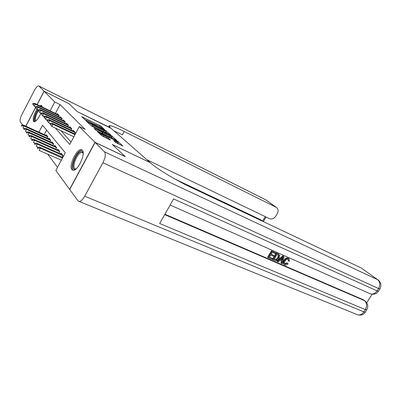 <?xml version="1.0" encoding="UTF-8"?>
<svg xmlns="http://www.w3.org/2000/svg" width="401" height="401" viewBox="0 0 401 401"><rect width="100%" height="100%" fill="white"/><g stroke="black" fill="none" stroke-linecap="round" stroke-linejoin="round"><path stroke-width="0.6" d="M104.781 129.799L101.478 126.526L100.165 125.734L81.709 116.696L86.125 120.641L86.606 120.771L86.19 120.064L89.824 121.668L95.538 125.262L95.999 125.383L95.548 124.656L99.082 126.22L104.781 129.799M71.904 169.598C68.396 165.959 76.852 148.24 81.408 149.688L82.325 150.22C86.065 153.453 77.568 171.638 72.972 170.245L71.904 169.598M40.917 113.027C38.461 118.601 36.17 121.503 34.04 121.729L33.539 121.403C32.601 118.811 33.729 114.741 36.922 109.202M39.799 105.849L41.368 105.328L41.799 105.593L42.25 107.032M115.638 142.455L123.012 146.139L118.215 141.678L116.791 140.821L97.328 131.428L101.794 135.764L109.829 139.829L110.496 139.974L108.501 138.119L103.834 135.688C100.877 134.145 99.598 133.267 100.004 133.062L114.185 139.789C117.097 141.312 118.37 142.185 117.999 142.4L113.613 140.48L115.638 142.455M37.183 104.586L44.115 91.288L68.802 103.608L77.363 111.653L111.107 128.37L150.22 162.656L112.3 144.475L125.212 156.601L94.977 142.29L69.584 189.337L55.844 170.49L65.293 152.796L42.551 125.227L38.917 132.15M44.115 91.288L54.767 101.969L50.11 110.831M55.388 128.094L69.734 144.485L79.298 126.571L85.152 129.393L60.055 104.581L54.767 101.969M79.298 126.571L94.977 142.29M110.13 134.771L110.756 134.921L105.067 130.18L86.305 121.037L90.34 124.952L91.734 125.789L110.13 134.771M112.17 136.2L116.726 140.44L97.353 131.082L95.919 130.22L94.095 128.38L103.047 132.626L101.819 131.378L91.568 126.029L110.786 135.368L112.17 136.2L111.944 136.616M58.506 116.596L59.102 115.468L57.333 113.603L57.032 114.175M61.518 119.814L62.13 118.651L60.305 116.726L59.995 117.313M64.626 123.142L65.263 121.944L63.373 119.954L63.057 120.556M67.839 126.581L68.496 125.343L66.541 123.292L66.215 123.904M71.157 130.135L71.839 128.861L69.819 126.736L69.483 127.363M74.596 133.819L75.298 132.505L73.208 130.305L72.867 130.947M60.055 104.581L55.413 113.393M60.922 130.691L71.037 142.044M47.729 154.179L57.528 167.332M46.596 130.13L44.25 134.586M45.874 135.332L46.205 134.706L47.864 136.761L47.148 138.114M48.646 138.796L48.982 138.15L50.696 140.275L49.955 141.668M51.503 142.37L51.854 141.713L53.619 143.904L52.857 145.342M54.456 146.064L54.817 145.388L56.641 147.653L55.849 149.137M57.508 149.884L57.879 149.192L59.764 151.533L58.947 153.067M60.666 153.829L61.042 153.122L62.997 155.543L62.15 157.127M25.915 126.2L35.649 107.523M95.348 124.671L93.418 123.719M85.989 120.069L84.295 119.237M107.353 133.418L105.694 131.919M105.428 130.671L88.11 122.115L92.982 125.287L103.919 130.641L105.939 131.463L105.428 130.671M111.613 137.302L113.277 138.821M110.18 136.155L111.869 136.831C112.215 136.626 110.977 135.784 108.16 134.31L103.252 132.079L105.904 134.074L110.18 136.155L109.684 137.072M103.794 134.215L102.726 133.217M119.503 144.5L117.734 142.886M47.203 135.939L23.253 124.982L23.985 125.979L47.809 136.866M21.92 125.874L21.554 125.373L21.749 126.2L21.92 125.874L23.985 125.979L22.967 127.929L24.526 128.636M21.749 126.2L21.388 125.698M23.253 124.982L21.554 125.373M32.857 103.648L32.687 103.974L33.077 104.43L33.253 104.1L32.857 103.648L34.536 103.308L58.591 114.927M59.012 115.638L35.328 104.205L34.301 106.175L32.687 103.974M35.483 106.741L34.301 106.175L33.077 104.43M34.536 103.308L35.328 104.205L33.253 104.1M35.859 120.987C33.318 121.884 34.832 114.425 38.085 109.799M38.396 110.696C35.499 115.884 34.732 119.227 36.1 120.721L36.15 120.736M41.915 105.744L40.651 106.26M37.739 109.633C34.561 115.147 33.448 119.187 34.401 121.749M76.01 168.961L75.468 169.192C69.649 171.377 75.072 153.297 80.676 151.638C81.939 151.212 82.766 151.708 83.162 153.132M83.162 153.307L82.13 152.445L81.097 152.56C76.486 153.864 71.303 168.6 75.388 168.896L76.145 168.846M82.295 150.195L81.057 150.35C75.889 151.834 69.538 167.924 73.223 170.27M44.04 91.207L68.716 103.528L77.333 111.623L110.481 127.819C108.521 126.069 108.425 125.348 110.19 125.648C112.776 126.19 117.443 128.14 124.195 131.493L276.264 207.362L265.693 199.818L38.867 86.02L44.04 91.207L37.093 104.541M38.867 86.02L38.621 85.874C37.499 85.824 36.105 87.328 34.436 90.375L22.01 114.32C20.286 117.874 19.719 120.35 20.306 121.749L22.747 125.097M35.589 107.423L25.819 126.155M146.851 159.698L269.552 218.705C271.948 219.507 274.068 218.59 275.913 215.954L277.231 213.728C278.55 211.157 278.374 209.121 276.695 207.623L276.264 207.362M175.387 179.287L260.986 219.898L263.272 221.578M114.1 130.992L122.39 134.801L124.195 131.493M284.449 260.685C285.637 258.78 287.046 258.069 288.66 258.545L289.076 258.79L289.497 261.206L288.68 261.081L288.194 259.252C287.001 258.961 285.988 259.542 285.161 260.991C284.334 262.224 284.254 263.236 284.921 264.033L284.665 263.753L287.006 262.805L288.118 263.758C287.051 264.951 285.953 265.347 284.83 264.941L284.264 264.61C283.387 263.597 283.447 262.289 284.449 260.685L283.918 260.244C285.106 258.344 286.509 257.632 288.129 258.109L288.605 258.404M284.264 264.61L283.733 264.169C282.855 263.156 282.921 261.848 283.918 260.244M288.68 261.081L288.149 260.645L288.159 259.236M277.412 261.632L276.89 261.191L282.675 255.798L284.013 256.59L282.259 263.733L281.502 263.402L282.083 261.226L279.918 260.284L278.179 261.963L277.412 261.632L283.206 256.234L284.013 256.59M281.502 263.402L280.976 262.961L281.507 260.976M273.833 255.482L273.392 256.214L270.66 255.021L269.347 257.221L272.414 258.555L271.978 259.282L268.169 257.637L267.652 257.196L271.447 250.831L275.637 252.886L275.196 253.617L272.269 252.324L271.096 254.284L273.833 255.482L271.196 254.119M269.447 257.051L272.414 258.555M164.926 214.249L363.456 299.818L365.126 300.996L363.456 299.818M366.75 302.77L372.093 294.259M272.971 259.713L272.449 259.272L276.234 252.946L278.775 254.159L279.848 255.432L279.101 258.359C277.903 260.369 276.474 261.086 274.82 260.515L272.971 259.713L276.76 253.382L278.775 254.159M95.102 142.42L69.699 189.488L77.899 200.741L79.032 201.422C80.817 201.422 82.706 199.678 84.706 196.199L102.902 162.771C105.398 157.668 105.924 154.019 104.476 151.819L95.102 142.42L125.353 156.736L112.345 144.515L150.27 162.696L151.077 163.407C157.062 168.816 176.194 180.395 189.673 186.711L361.206 267.968L378.118 279.978L361.206 267.968M104.476 151.819L377.652 279.703C380.123 281.958 380.424 284.9 378.544 288.525L377.07 290.875L173.603 198.916L159.688 223.507L365.316 309.577L363.852 311.903C362.183 314.314 360.173 315.306 357.817 314.875L356.695 314.419M268.169 257.637L271.973 251.267L271.447 250.831M271.973 251.267L275.637 252.886M274.139 259.302L276.68 259.843L278.389 258.033L278.86 255.402L277.051 254.434L274.139 259.302M276.76 253.382L276.234 252.946M274.239 259.131L276.159 259.402L277.863 257.592L278.384 255.036M275.201 259.763L274.675 259.317M276.68 259.843L276.159 259.402M278.389 258.033L277.863 257.592M278.86 255.402L278.51 255.106M282.134 258.144L280.57 259.658L282.304 260.414L283.176 257.136L282.134 258.144M283.206 256.234L282.675 255.798M280.72 259.512L281.773 259.973L282.299 258.008M282.304 260.414L281.773 259.973M285.196 264.194L287.537 263.246M288.66 258.545L288.129 258.109M50 139.413L25.719 128.355L26.476 129.388L50.641 140.375M24.376 129.277L24.005 128.761L24.205 129.608L24.376 129.277L26.476 129.388L25.443 131.368L27.118 132.124M24.205 129.608L23.834 129.092M25.719 128.355L24.005 128.761M52.887 142.997L28.276 131.839L29.057 132.906L53.564 144.004M26.922 132.801L26.536 132.265L26.747 133.137L26.922 132.801L29.057 132.906L28.005 134.921L29.794 135.723M26.747 133.137L26.361 132.601M28.276 131.839L26.536 132.265M55.874 146.701L30.912 135.443L31.724 136.551L56.591 147.748M29.549 136.44L29.148 135.884L28.972 136.225L29.373 136.781L29.549 136.44L31.724 136.551L30.651 138.596L32.566 139.453M29.373 136.781L28.972 136.225M30.912 135.443L29.148 135.884M58.957 150.53L33.644 139.172L34.481 140.32L59.719 151.623M32.27 140.205L31.854 139.633L31.674 139.979L32.09 140.55L32.27 140.205L34.481 140.32L33.388 142.395L35.433 143.307M32.09 140.55L31.674 139.979M33.644 139.172L31.854 139.633M35.509 106.696L35.333 107.027L35.739 107.493L35.91 107.162L35.509 106.696L37.203 106.34L61.584 118.074M62.045 118.821L38.025 107.267L36.977 109.267L35.333 107.027M38.23 109.869L36.977 109.267L35.739 107.493M37.203 106.34L38.025 107.267L35.91 107.162M38.245 109.844L38.065 110.185L38.486 110.666L38.661 110.325L38.245 109.844L39.965 109.473L64.676 121.328M65.173 122.11L40.812 110.435L39.744 112.47L38.065 110.185M67.874 124.691L42.817 112.716L41.072 113.102L40.892 113.448L41.328 113.944L41.509 113.598L39.744 112.47L38.486 110.666M39.965 109.473L40.812 110.435L38.661 110.325M68.406 125.513L43.689 113.714L42.611 115.779L40.892 113.448M44.05 116.46L42.611 115.779L41.328 113.944M42.817 112.716L43.689 113.714L41.509 113.598M44.005 116.475L43.819 116.821L44.265 117.338L44.451 116.987L44.005 116.475L45.769 116.074L71.177 128.165M71.749 129.027L46.676 117.102L45.569 119.202L43.819 116.821M47.133 119.939L45.569 119.202L44.265 117.338M45.769 116.074L46.676 117.102L44.451 116.987M62.15 154.49L36.471 143.037L37.338 144.22L62.952 155.628M35.087 144.104L34.656 143.513L34.476 143.864L34.902 144.455L35.087 144.104L37.338 144.22L36.225 146.33L38.411 147.302M34.902 144.455L34.476 143.864M36.471 143.037L34.656 143.513M47.037 119.964L46.852 120.32L47.313 120.851L47.498 120.495L47.037 119.964L48.827 119.548L74.596 131.764M75.213 132.666L49.764 120.611L48.636 122.746L46.852 120.32M50.325 123.543L48.636 122.746L47.313 120.851M48.827 119.548L49.764 120.611L47.498 120.495M62.822 157.423L39.398 147.032L40.295 148.26L62.471 158.079M38.005 148.144L37.564 147.528L37.373 147.884L37.819 148.5L38.005 148.144L40.295 148.26L39.163 150.41L61.353 160.179M37.819 148.5L37.373 147.884M39.398 147.032L37.564 147.528M50.18 123.578L49.99 123.939L50.471 124.495L50.661 124.135L50.18 123.578L51.99 123.147L75.263 134.129M74.992 134.636L52.962 124.25L51.819 126.42L49.99 123.939M73.859 136.756L51.819 126.42L50.471 124.495M51.99 123.147L52.962 124.25L50.661 124.135M82.215 117.272L82.375 116.972M99.729 126.546L100.165 125.734M101.072 127.282L101.478 126.526M86.811 121.618L86.977 121.308M105.844 132.039L106.41 130.992M87.869 122.611L88.1 122.18M88.36 123.077L88.591 122.646M92.506 126.17L92.982 125.287M103.453 131.513L103.919 130.641M94.596 128.972L94.771 128.651M101.894 133.287L102.39 132.36M110.621 135.668L110.786 135.368M103.027 132.495L103.252 132.079M103.929 134.28L104.501 133.227M105.403 134.997L105.904 134.074M114.09 141.037L114.255 140.731M115.834 142.611L116.31 141.728M103.303 136.676L103.834 135.688M106.516 138.23L107.052 137.242M108.044 138.962L108.501 138.119M97.829 132.019L98.004 131.698M116.626 141.127L116.791 140.821M117.994 142.079L118.215 141.678M262.966 221.432L260.986 219.898M262.635 221.081L265.256 216.64M38.797 85.959L265.527 199.713M84.706 196.199L363.852 311.903L365.216 312.299L365.436 311.943M380.028 288.75L379.862 289.006L378.544 288.525L102.902 162.771M164.716 214.625L364.524 300.645C366.915 302.996 367.181 305.973 365.316 309.577L366.669 309.983C368.519 306.625 368.003 303.632 365.126 300.996M170.144 205.026L370.559 293.923C373.782 294.8 376.394 293.943 378.389 291.347L377.07 290.875C375.251 293.467 373.08 294.479 370.559 293.923L369.542 293.472M378.118 279.978C381.13 282.565 381.712 285.572 379.862 289.006L378.559 291.081M366.89 309.637L365.216 312.299C363.336 314.74 360.87 315.597 357.817 314.875L79.032 201.422M278.52 254.164L277.993 253.728M282.8 258.55L282.269 258.109M81.408 149.688L82.085 149.999M41.368 105.328L41.664 105.468M95.293 125.137L95.438 124.861M85.934 120.546L86.08 120.275M87.849 122.596L88.085 122.165M105.398 132.46L105.939 131.463M102.521 133.593L103.047 132.626M111.308 137.864L111.869 136.831M102.997 132.47L103.222 132.049M117.408 143.488L117.999 142.4M99.638 133.733L99.889 133.272M83.092 152.886L82.13 152.445M109.513 126.891L110.19 125.648M276.695 207.623L266.119 200.079M263.357 221.618L266.063 217.031M288.545 258.354L289.076 258.79"/></g></svg>
